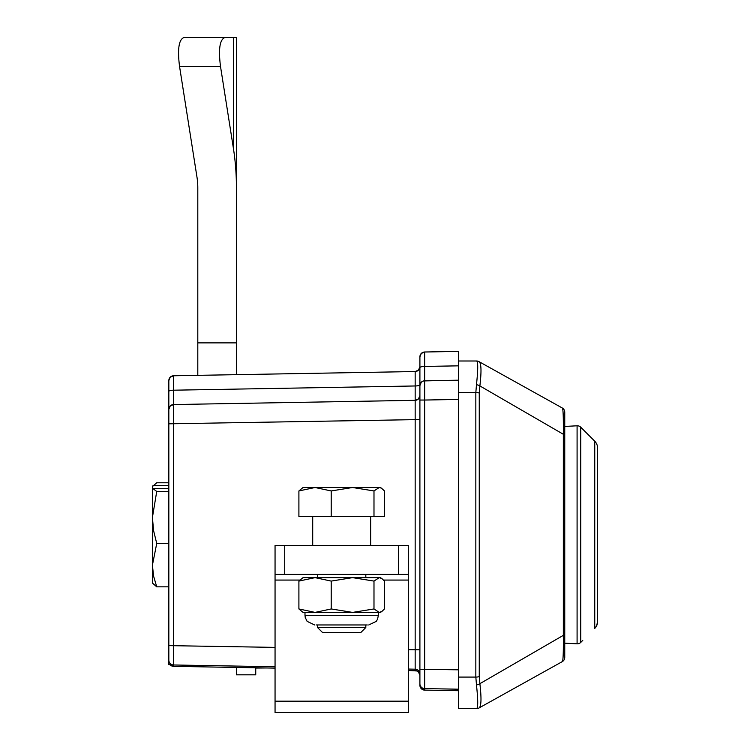 <?xml version="1.0" encoding="UTF-8"?>
<svg xmlns="http://www.w3.org/2000/svg" width="750" height="750" viewBox="0 0 750 750"><rect width="100%" height="100%" fill="white"/><g stroke="black" fill="none" stroke-linecap="round" stroke-linejoin="round"><path stroke-width="1.12" d="M478.941 708.019A4.828 4.828 0 0 1 476.588 708.628L458.531 708.628L458.531 360.994L476.588 360.994A4.828 4.828 0 0 1 478.941 361.603L478.941 361.603C481.303 362.869 481.622 370.978 479.878 385.931L479.259 393.028L479.259 676.594L479.878 683.681C481.613 698.634 481.303 706.744 478.941 708.009L562.266 661.631L478.941 708.019A4.828 4.828 -119.1 0 1 476.597 708.619C478.134 707.841 478.087 699.928 476.466 684.891L475.837 677.081L475.837 392.541L476.466 384.722C478.087 369.684 478.134 361.772 476.597 360.994A4.828 4.828 -60.9 0 1 478.941 361.603L562.266 407.981A4.828 4.828 0 0 1 564.75 412.2L564.75 657.413A4.828 4.828 0 0 1 562.266 661.631C563.128 661.425 563.484 652.669 563.334 635.353A4.828 1.491 0 0 0 564.75 634.294M564.75 413.297L564.75 412.2M582.769 640.388L580.753 642.413A4.828 4.828 0 0 1 577.087 643.819L564.75 643.172L564.75 656.316M564.75 652.931L564.75 416.681M476.466 684.891A4.828 2.428 169.5 0 0 479.878 683.681L563.334 635.353L563.334 434.269L479.878 385.931A4.828 2.428 10.5 0 0 476.466 384.722M564.75 435.319A4.828 1.491 0 0 0 563.334 434.269C563.484 416.944 563.128 408.178 562.266 407.981M266.597 667.969L255.741 668.062M255.741 667.781L255.741 674.822L236.428 674.822L236.428 667.444M398.663 545.447L408.319 545.447L408.319 574.416L398.663 574.416L398.663 545.447L284.709 545.447L284.709 574.416L275.053 574.416L275.053 545.447L284.709 545.447M398.663 574.416L284.709 574.416M275.053 701.184L408.319 701.184L408.319 712.5L275.053 712.5L275.053 574.416M408.319 701.184L408.319 580.069L383.578 580.069M408.319 574.416L408.319 580.069M298.903 490.95L298.903 516.478L384.469 516.478L384.469 490.95L381.422 488.147L379.228 487.5L373.988 490.95L352.603 487.5L331.209 490.95L315.056 487.5L298.903 490.95L303.056 487.5L379.228 487.5M373.988 516.478L373.988 490.95M331.209 516.478L331.209 490.95M317.541 624.966L317.541 627.525L365.822 627.525L365.822 624.966M365.822 627.525L360.994 632.353L322.369 632.353L317.541 627.525M298.903 608.953L315.056 612.403L303.056 612.403L298.903 608.953L298.903 581.091L303.056 577.641L315.056 577.641L298.903 581.091M331.209 608.953L352.603 612.403L315.056 612.403L331.209 608.953L331.209 581.091L315.056 577.641L352.603 577.641L331.209 581.091M381.422 611.766L380.316 612.403L352.603 612.403L373.988 608.953L379.228 612.403L381.891 611.466L384.469 608.953L384.469 581.091L381.891 578.578L379.228 577.641L373.988 581.091L352.603 577.641L380.316 577.641L381.422 578.288M373.988 608.953L373.988 581.091M378.384 612.403L378.384 615.3L304.988 615.3L304.988 612.403L315.056 612.403M352.603 612.403L377.353 612.403M367.275 624.966L316.097 624.966M156.731 586.838L152.419 583.041L152.419 565.153L153.581 576.122L156.731 586.838L168.834 586.838M168.834 488.616L152.972 488.616L156.731 491.447L168.834 491.447M156.731 491.447L152.419 517.463L153.581 530.616L156.731 543.478L168.834 543.478M156.731 543.478L152.419 565.153L152.419 486.572L156.731 482.775L168.834 482.775M168.834 485.616L152.972 485.616M152.419 517.463L152.419 496.359M152.972 488.616L152.419 489.581M419.906 385.688L419.906 356.831A4.828 4.828 0 0 1 424.65 352.003L458.531 351.412L424.65 352.003L424.65 400.041L419.906 400.05L419.906 385.613A4.828 4.828 0 0 1 424.65 380.784L458.531 380.194L423.525 380.934L421.284 382.228L419.906 385.613M458.531 351.412L458.531 360.994M168.834 613.153L168.834 380.597A4.828 4.828 0 0 1 173.578 375.769L173.578 666.347L275.053 668.119L173.578 666.347L170.025 664.688A4.828 4.828 0 0 0 173.578 666.347M415.162 670.575L408.319 670.453L417.019 670.978L418.519 672.019L419.906 675.403A4.828 4.828 0 0 0 415.162 670.575L415.162 400.322L418.519 398.878L419.906 395.494L419.906 419.559L168.834 423.816M415.162 400.359L415.162 371.541A4.828 4.828 0 0 0 419.906 366.713L419.906 384.75A4.828 1.219 180 0 1 415.181 385.969L173.559 390.197A4.828 1.219 180 0 0 168.834 391.416M275.053 666.75L173.578 664.978A4.828 4.828 180 0 1 168.834 660.15L168.834 645.628L275.053 647.381M419.906 685.284A4.828 4.828 0 0 0 424.65 690.112L421.284 688.669L419.906 685.284L419.906 400.05M419.906 356.831L421.284 353.447L424.65 352.003M458.531 399.441L424.65 400.041L424.65 690.112L458.531 690.703L424.65 690.112M168.834 409.378L168.834 409.378A4.828 4.828 0 0 1 173.578 404.55L415.162 400.322A4.828 4.828 180 0 0 419.906 395.494A4.828 4.828 180 0 1 415.162 400.322L173.578 404.55L170.222 405.994L168.834 409.378M415.162 669.188A4.828 4.828 0 0 1 419.906 674.016A4.828 4.828 0 0 0 415.162 669.188L408.319 669.066M168.834 593.231L168.834 664.688L172.003 664.688M597.516 446.887L597.581 621.581A9.656 9.656 0 0 1 594.75 628.406L596.456 626.109M597.581 485.578L597.581 584.053M597.581 448.041A9.656 9.656 0 0 0 594.75 441.206L582.769 429.225M594.75 628.406L594.75 441.206L580.753 427.209A4.828 4.828 0 0 0 577.087 425.794L564.75 426.441M596.681 625.659L597.581 621.581M580.753 642.413L580.753 427.209A4.828 4.828 0 0 0 577.087 425.794L577.087 643.819M236.428 374.672L236.428 187.884A118.763 53.109 -90 0 0 233.419 148.434L220.509 66.469C218.287 48.909 219.816 39.253 225.066 37.5L184.116 37.5C178.866 39.253 177.338 48.909 179.55 66.469L196.978 177.122A32.391 14.484 90 0 1 197.803 187.884A32.391 14.484 -90 0 0 196.978 177.122M225.066 37.5L236.428 37.5L236.428 187.884M196.978 37.5L184.116 37.5M236.428 342.881L197.803 342.881L197.803 187.884M197.803 375.347L197.803 342.881M458.531 392.541L475.837 392.541A4.828 1.678 0 0 1 479.259 393.028M479.259 676.594A4.828 1.678 180 0 1 475.837 677.081L458.531 677.081M299.794 580.069L275.053 580.069M458.531 365.841L424.631 366.431A4.828 1.219 180 0 0 419.906 367.65M458.531 669.825L419.906 669.253M419.906 649.8L408.319 649.697M415.162 371.541L173.578 375.769L415.162 371.541L418.519 370.097L419.906 366.713M458.531 689.194L424.65 688.603A4.828 4.828 180 0 1 419.906 683.775M220.509 66.469L179.55 66.469M233.419 148.434L233.419 37.5M317.541 574.416L317.541 577.641M365.822 574.416L365.822 577.641M380.316 487.5L381.422 488.147M312.712 516.478L312.712 545.447M370.65 516.478L370.65 545.447M304.988 615.3L305.241 617.484L307.106 621.347L314.644 624.966M378.384 615.3L377.522 619.275L376.209 621.403L368.719 624.966M173.578 375.769L170.222 377.213L168.834 380.597"/></g></svg>
